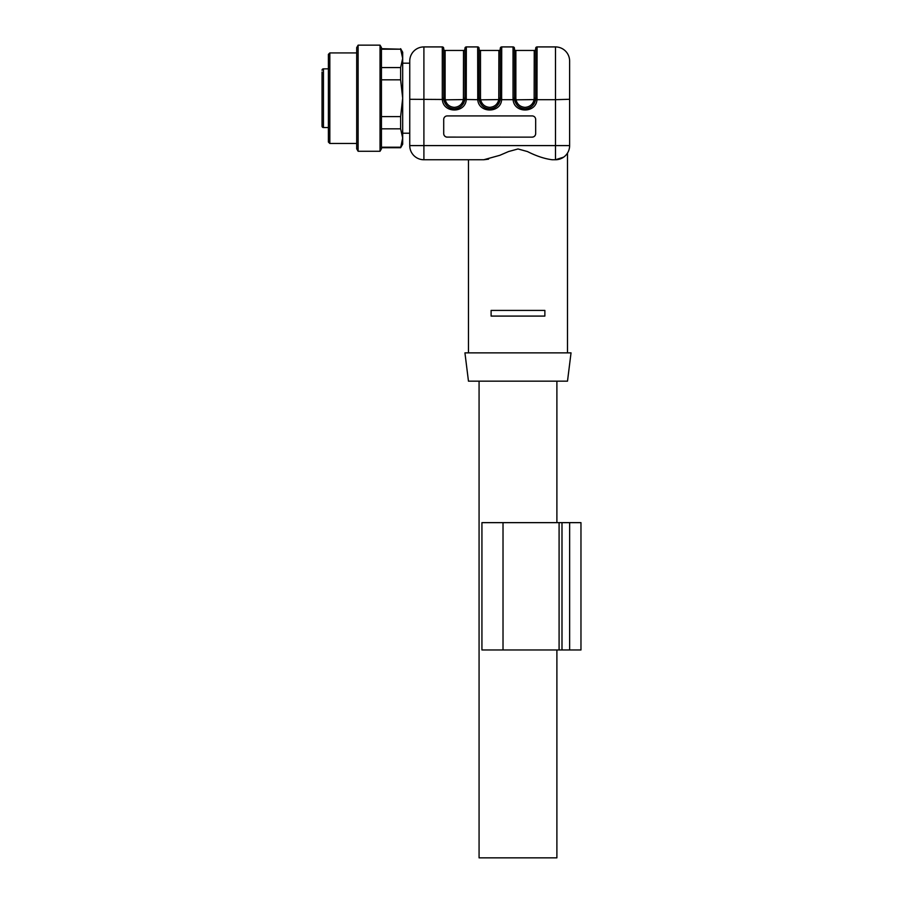 <?xml version="1.0" encoding="UTF-8"?>
<svg xmlns="http://www.w3.org/2000/svg" width="903" height="903" viewBox="0 0 903 903"><rect width="100%" height="100%" fill="white"/><g stroke="black" fill="none" stroke-linecap="round" stroke-linejoin="round"><path stroke-width="1.35" d="M535.671 119.467L535.671 133.565L535.671 119.467A3.533 3.533 0 0 0 532.127 115.923L447.245 115.923A3.533 3.533 0 0 0 443.712 119.467L443.712 133.61A3.533 3.533 180 0 0 447.245 137.098L532.127 137.143L447.245 137.098M532.127 137.098A3.533 3.533 180 0 0 535.671 133.565A3.533 3.533 0 0 1 532.127 137.143M447.245 137.143A3.533 3.533 0 0 1 443.712 133.61M514.45 49.044A1.411 1.411 0 0 0 515.861 50.455L534.249 50.455A1.411 1.411 0 0 0 535.671 49.044L535.671 98.201L535.671 49.044M534.045 103.845L535.671 98.201L535.592 99.488L535.671 98.201L534.249 98.201L534.147 99.59L534.249 50.455M525.061 107.355C520.184 106.938 517.159 104.342 515.974 99.59L515.861 98.201L515.974 99.59C517.159 104.342 520.184 106.926 525.061 107.355C529.937 106.938 532.962 104.342 534.147 99.59L535.535 99.849M443.712 49.044A1.411 1.411 0 0 0 445.123 50.455L463.51 50.455A1.411 1.411 0 0 0 464.932 49.044L464.932 98.201L464.932 49.044M463.307 103.845L464.932 98.201L464.853 99.488L464.932 98.201L463.51 98.201L463.408 99.59L463.51 50.455M454.322 107.355C449.446 106.938 446.421 104.342 445.235 99.59L445.123 98.201L445.235 99.59C446.421 104.342 449.446 106.926 454.322 107.355C459.198 106.938 462.223 104.342 463.408 99.59L464.797 99.849M500.296 48.333L500.296 98.201L500.296 48.333A1.411 1.411 0 0 1 501.718 46.922L513.028 46.922A1.411 1.411 0 0 1 514.45 48.333L514.529 99.488L514.45 98.201L513.028 98.201L513.028 46.922M501.718 46.922L501.628 99.691L513.118 99.691L513.028 98.201M563.641 157.156L555.48 159.752L552.218 159.752C544.746 158.838 536.495 156.106 527.442 151.557L518.006 148.961L508.558 151.546L499.788 155.327L483.748 159.752L423.902 159.752A14.143 14.143 0 0 1 409.748 145.597L409.748 61.065A14.143 14.143 0 0 1 423.902 46.922L442.289 46.922A1.411 1.411 0 0 1 443.712 48.333L443.791 99.488L443.712 98.201L442.289 98.201L442.289 46.922M464.932 48.333A1.411 1.411 0 0 1 466.343 46.922L466.253 99.691C465.361 113.417 443.271 113.417 442.38 99.691L442.289 98.201M466.343 46.922L477.664 46.922A1.411 1.411 0 0 1 479.075 48.333L479.075 98.201L479.075 48.333M464.831 99.657L464.853 99.488C463.284 105.572 459.774 108.676 454.322 108.811C459.638 108.778 463.149 105.662 464.853 99.488L477.755 99.691L477.664 46.922M423.902 46.922L423.902 159.752L468.465 159.752L468.465 352.87M488.557 159.165L483.782 159.752M535.671 48.333A1.411 1.411 0 0 1 537.082 46.922L555.48 46.922A14.143 14.143 0 0 1 569.624 61.065L569.624 99.285L569.624 61.065M537.082 46.922L536.992 99.691L555.48 99.691L555.48 46.922M409.748 61.065L409.748 63.187L402.682 63.187M569.624 99.285L569.624 145.597L569.624 99.285L555.48 99.691L555.48 159.752A14.143 14.143 0 0 0 569.624 145.597A14.143 14.143 0 0 1 563.528 157.235A14.143 14.143 0 0 0 569.624 145.597A14.143 14.143 0 0 1 555.48 159.752M567.502 352.87L567.502 153.047M491.108 316.084L491.108 310.418L544.87 310.418L544.87 316.084L491.108 316.084M479.075 49.044L479.075 98.201L479.075 49.044A1.411 1.411 0 0 0 480.498 50.455L498.885 50.455A1.411 1.411 0 0 0 500.296 49.044L500.296 98.201L500.296 49.044M498.67 103.845L500.296 98.201L500.217 99.488L500.296 98.201L498.885 98.201L498.772 99.59L498.885 50.455M489.686 107.355C484.809 106.938 481.784 104.342 480.599 99.59L480.498 98.201L480.599 99.59C481.784 104.342 484.809 106.926 489.686 107.355C494.562 106.938 497.587 104.342 498.772 99.59L500.172 99.849M464.932 352.87L571.035 352.87L567.502 381.156L468.465 381.156L464.932 352.87M518.841 106.802L517.532 105.685M525.332 108.811L525.061 108.811C519.609 108.676 516.098 105.572 514.529 99.488L513.118 99.691C514.01 113.417 536.1 113.417 536.992 99.691L535.592 99.488C534.023 105.572 530.512 108.676 525.061 108.811C530.377 108.778 533.887 105.662 535.592 99.488L535.569 99.657M489.968 108.811L489.686 108.811C495.137 108.676 498.648 105.572 500.217 99.488L501.628 99.691C500.736 113.417 478.646 113.417 477.755 99.691L479.154 99.488L479.075 98.201L479.154 99.488C480.723 105.572 484.234 108.676 489.686 108.811C495.013 108.778 498.524 105.662 500.217 99.488L500.194 99.657M483.466 106.802L482.157 105.685M448.102 106.802L446.793 105.685M463.408 99.59L443.836 99.849L443.712 98.201L445.123 98.201L445.123 50.455M454.593 108.811L454.322 108.811C459.808 108.371 463.284 105.482 464.752 100.143L463.668 103.224M409.748 99.285L443.791 99.488C445.36 105.572 448.87 108.676 454.322 108.811C448.994 108.405 445.551 105.64 443.96 100.504M498.772 99.59L479.211 99.849L479.075 98.201L477.664 98.201M500.127 100.143L499.032 103.224M534.147 99.59L514.575 99.849L514.45 98.201L515.861 98.201L515.861 50.455M514.699 100.504C516.29 105.64 519.744 108.405 525.061 108.811C530.546 108.371 534.023 105.482 535.49 100.143L534.407 103.224M402.682 133.215L409.748 133.215M479.075 381.156L479.075 857.85L556.891 857.85L556.891 649.968M328.399 127.56L323.455 127.56A1.411 1.411 0 0 1 322.032 126.149L322.032 72.026M328.399 68.842L323.455 68.842A1.411 1.411 0 0 0 322.032 70.265M322.032 92.456L322.032 103.958M322.032 116.792L322.032 126.149M380.039 45.15L380.039 151.264L381.461 148.803L381.461 47.599L380.039 45.15L358.119 45.15L358.119 151.264L358.119 98.201M381.461 79.825L381.461 116.589L400.639 116.589L402.682 98.201L400.639 79.825L381.461 79.825M400.639 79.825L400.639 67.578L402.682 58.379L400.639 49.191L381.461 49.191M400.639 49.191L381.461 48.683M381.461 128.836L400.639 128.836L402.682 138.024L402.682 144.187L400.639 147.72L402.682 138.024L402.682 52.227L400.639 48.683M400.639 147.212L381.461 147.212M400.639 128.836L400.639 116.589M400.639 67.578L381.461 67.578M358.119 45.15L356.696 47.599L356.696 148.803L358.119 151.264L380.039 151.264M329.821 98.201L329.821 52.927L328.399 54.349L328.399 142.064L329.821 143.475L329.821 98.201M580.968 649.968L561.993 649.968L561.993 522.645L580.968 522.645L580.968 649.968L580.968 522.645M561.993 649.968L559.092 649.968L559.092 522.645L561.993 522.645M481.931 649.968L481.931 522.645L481.931 649.968L559.092 649.968M481.931 522.645L559.092 522.645M423.902 159.752A14.143 14.143 0 0 1 409.748 145.597L569.624 145.597M480.498 50.455L480.498 98.201L479.075 98.201M464.932 98.201L466.343 98.201M500.296 98.201L501.718 98.201M535.671 98.201L537.082 98.201M323.455 68.842L323.455 127.56M569.646 649.968L569.646 522.645M503.016 649.968L503.016 522.645M479.335 100.504C480.915 105.64 484.369 108.405 489.686 108.811C495.171 108.371 498.648 105.482 500.115 100.143M556.891 522.645L556.891 381.156M400.639 147.72L381.461 147.72M356.696 52.927L329.821 52.927M356.696 143.475L329.821 143.475"/></g></svg>
